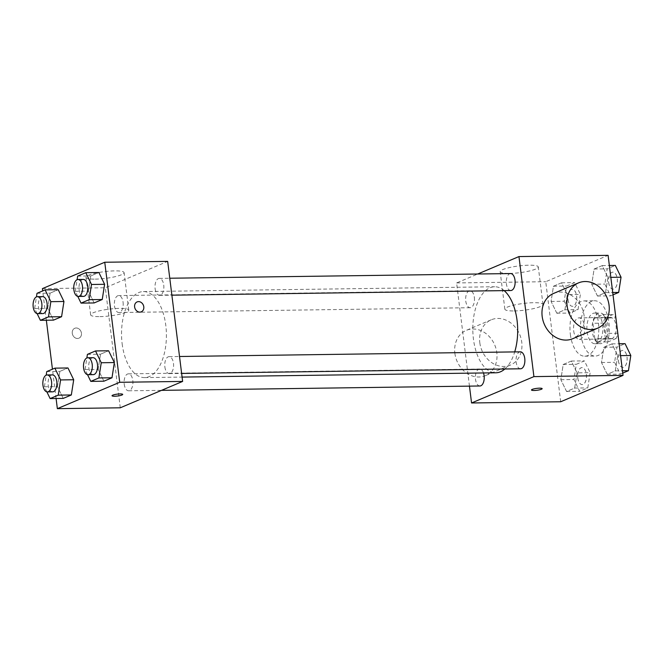 <?xml version="1.0" encoding="UTF-8"?>
<svg xmlns="http://www.w3.org/2000/svg" width="664" height="664" viewBox="0 0 664 664"><rect width="100%" height="100%" fill="white"/><g stroke="black" fill="none" stroke-linecap="round" stroke-linejoin="round"><path stroke-width="0.5" stroke-dasharray="3.32 2.49" d="M573.696 330.929A10.757 5.611 -90.8 0 0 579.298 339.379A10.757 5.611 -90.8 0 0 584.76 328.547A10.757 5.611 -90.8 0 0 579 317.865A10.757 5.611 -90.8 0 0 573.696 330.929M605.153 330.498A10.757 5.611 -90.8 0 0 610.755 338.947A10.757 5.611 -90.8 0 0 616.217 328.116A10.757 5.611 -90.8 0 0 610.457 317.433A10.757 5.611 -90.8 0 0 605.153 330.498M605.394 317.998A14.6 7.619 -90.8 0 0 602.621 314.636L594.629 318.023L605.111 317.873L613.113 314.495A14.6 7.619 -90.8 0 1 615.877 317.84L605.394 317.998L607.311 333.394L617.794 333.253M616.101 338.499L608.099 341.885A14.6 7.619 -90.8 0 1 605.327 338.524L594.844 338.665A14.6 7.619 -90.8 0 0 597.617 342.026L605.618 338.648L616.101 338.499A14.6 7.619 -90.8 0 0 617.794 333.27M605.327 338.524L603.41 323.127A14.6 7.619 -90.8 0 1 605.111 317.873M597.617 342.026L608.099 341.885M594.844 338.665L592.927 323.268L603.41 323.127M605.618 338.648A14.6 7.619 -90.8 0 0 607.311 333.394M594.629 318.023A14.6 7.619 -90.8 0 0 592.927 323.268M601.991 343.338A15.363 8.009 89.2 0 1 600.331 343.695A15.363 8.009 89.2 0 1 592.105 328.439A15.363 8.009 89.2 0 1 599.907 312.968A15.363 8.009 89.2 0 1 608.066 326.622A15.363 8.009 89.2 0 1 601.991 343.338M596.745 343.412A15.363 8.009 -90.8 0 0 602.821 326.696A15.363 8.009 -90.8 0 0 594.67 313.043A15.363 8.009 -90.8 0 0 587.084 331.701A15.363 8.009 -90.8 0 0 595.085 343.769A15.363 8.009 -90.8 0 0 596.745 343.412M602.621 314.636L613.113 314.495M580.851 334.341A27.656 14.425 -90.8 0 0 595.259 356.062A27.656 14.425 -90.8 0 0 609.303 328.207A27.656 14.425 -90.8 0 0 594.496 300.75A27.656 14.425 -90.8 0 0 580.851 334.341M570.359 334.482A27.656 14.425 -90.8 0 0 584.768 356.203A27.656 14.425 -90.8 0 0 598.812 328.348A27.656 14.425 -90.8 0 0 584.013 300.9A27.656 14.425 -90.8 0 0 570.359 334.482M617.694 355.663L615.321 370.877L607.228 374.305L601.493 362.511L603.858 347.297L611.959 343.869L617.694 355.663L615.321 370.877L607.228 374.305L601.493 362.511L603.858 347.297L611.959 343.869L617.694 355.663L620.583 355.622M607.942 277.394L605.576 292.608L597.476 296.036L591.74 284.242L594.114 269.028L602.215 265.6L607.942 277.394L605.576 292.608L597.476 296.036L591.74 284.242L594.114 269.028L602.215 265.6L607.942 277.394L610.83 277.353M560.69 401.753L545.742 281.71L608.091 255.341M577.041 372.853L574.667 388.067L566.575 391.494L560.839 379.7L563.205 364.486L571.306 361.058L577.041 372.853L574.667 388.067L566.575 391.494L560.839 379.7L563.205 364.486L571.306 361.058L577.041 372.853L590.147 372.67L587.781 387.892L579.68 391.32L573.945 379.526L576.311 364.304L584.411 360.884L590.147 372.67M567.288 294.584L564.923 309.806L556.822 313.225L551.087 301.439L553.461 286.217L561.561 282.798L567.288 294.584L564.923 309.806L556.822 313.225L551.087 301.439L553.461 286.217L561.561 282.798L567.288 294.584L580.394 294.409L578.029 309.623L569.928 313.051L564.201 301.257L566.566 286.043L574.667 282.615L580.394 294.409M504.159 290.616A43.019 22.435 -90.8 0 0 494.672 286.757A43.019 22.435 -90.8 0 0 473.432 338.997A43.019 22.435 -90.8 0 0 495.85 372.786M504.847 369.001A43.019 22.435 -90.8 0 0 514.716 351.903M469.456 386.124L456.608 282.93L477.706 274.016M510.591 273.56A8.483 4.424 -90.8 0 0 506.408 283.86A8.483 4.424 -90.8 0 0 510.824 290.525M520.344 351.829A8.483 4.424 -90.8 0 0 516.16 362.129A8.483 4.424 -90.8 0 0 520.576 368.786M483.492 372.952A8.483 4.424 -90.8 0 0 479.69 369.018A8.483 4.424 -90.8 0 0 475.507 379.318A8.483 4.424 -90.8 0 0 479.923 385.983M474.362 297.414A8.483 4.424 89.2 0 1 470.17 307.714A8.483 4.424 89.2 0 1 465.638 299.298A8.483 4.424 89.2 0 1 469.938 290.757A8.483 4.424 89.2 0 1 474.362 297.414M456.608 282.93L545.742 281.71M509.495 273.435A19.206 3.403 172.9 0 0 528.851 271.119A19.206 3.403 172.9 0 0 538.296 266.945A19.206 3.403 172.9 0 0 518.825 265.94A19.206 3.403 172.9 0 0 500.183 271.692A19.206 3.403 172.9 0 0 509.495 273.435M553.56 293.447A24.585 20.518 -112.9 0 1 584.112 315.798A24.585 20.518 -112.9 0 1 572.708 338.723M479.815 342.74A24.585 20.518 67.1 0 0 510.359 365.092A24.585 20.518 67.1 0 0 519.68 334.457A24.585 20.518 67.1 0 0 491.211 319.807A24.585 20.518 67.1 0 0 479.815 342.74M454.873 353.289A24.585 20.518 67.1 0 0 485.417 375.641A24.585 20.518 67.1 0 0 494.738 345.006A24.585 20.518 67.1 0 0 466.269 330.357A24.585 20.518 67.1 0 0 454.873 353.289M514.168 310.943A19.206 3.403 172.9 0 0 533.516 308.619A19.206 3.403 172.9 0 0 542.969 304.444A19.206 3.403 172.9 0 0 523.489 303.448A19.206 3.403 172.9 0 0 504.856 309.192A19.206 3.403 172.9 0 0 514.168 310.943M531.474 389.984L531.482 389.992A5.378 0.954 -7.1 0 1 531.474 389.984A5.378 0.954 -7.1 0 1 536.695 388.374A5.378 0.954 -7.1 0 1 542.148 388.656L542.148 388.664M122.151 343.819A43.019 22.435 -90.8 0 0 144.561 377.6A43.019 22.435 -90.8 0 0 166.407 334.282A43.019 22.435 -90.8 0 0 143.382 291.571A43.019 22.435 -90.8 0 0 122.151 343.819M123.072 302.228A8.483 4.424 89.2 0 1 118.889 312.528A8.483 4.424 89.2 0 1 114.349 304.112A8.483 4.424 89.2 0 1 118.657 295.571A8.483 4.424 89.2 0 1 123.072 302.228M164.871 366.943A8.483 4.424 -90.8 0 0 169.287 373.608A8.483 4.424 -90.8 0 0 173.594 365.067A8.483 4.424 -90.8 0 0 169.054 356.643A8.483 4.424 -90.8 0 0 164.871 366.943M124.218 384.141A8.483 4.424 -90.8 0 0 128.633 390.797A8.483 4.424 -90.8 0 0 132.941 382.257A8.483 4.424 -90.8 0 0 128.401 373.84A8.483 4.424 -90.8 0 0 124.218 384.141M155.119 288.674A8.483 4.424 -90.8 0 0 159.543 295.339A8.483 4.424 -90.8 0 0 163.85 286.798A8.483 4.424 -90.8 0 0 159.31 278.382A8.483 4.424 -90.8 0 0 155.119 288.674M120.275 407.796L105.319 287.753L167.668 261.384M94.139 302.942L88.403 291.147L90.777 275.933L98.878 272.506L90.777 275.933L88.403 291.147L94.139 302.942M63.238 398.4L57.502 386.606L59.868 371.392L67.969 367.964L59.868 371.392L57.502 386.606L63.238 398.4M56.091 398.5L52.439 369.167M46.339 320.231L42.687 290.898M103.891 381.202L98.156 369.416L100.521 354.194L108.622 350.775L100.521 354.194L98.156 369.416L103.891 381.202M53.485 320.131L47.75 308.337L50.124 293.123L58.224 289.695L50.124 293.123L47.75 308.337L53.485 320.131M42.405 288.616L105.319 287.753M95.292 279.121A19.206 3.403 172.9 0 0 114.648 276.797A19.206 3.403 172.9 0 0 124.093 272.622A19.206 3.403 172.9 0 0 104.613 271.626A19.206 3.403 172.9 0 0 85.98 277.369A19.206 3.403 172.9 0 0 95.292 279.121M72.26 333.295A5.378 4.49 67.1 0 0 78.941 338.183A5.378 4.49 67.1 0 0 80.983 331.485A5.378 4.49 67.1 0 0 74.75 328.282A5.378 4.49 67.1 0 0 72.26 333.295A5.378 4.49 67.1 0 0 78.941 338.183A5.378 4.49 67.1 0 0 80.983 331.485A5.378 4.49 67.1 0 0 74.758 328.282A5.378 4.49 67.1 0 0 72.26 333.295M141.291 311.823L141.291 311.823A5.378 4.49 -112.9 0 1 135.066 308.619A5.378 4.49 -112.9 0 1 137.099 301.912L137.108 301.912M99.965 316.62A19.206 3.403 172.9 0 0 119.312 314.304A19.206 3.403 172.9 0 0 128.766 310.129A19.206 3.403 172.9 0 0 109.286 309.125A19.206 3.403 172.9 0 0 90.653 314.877A19.206 3.403 172.9 0 0 99.965 316.62M112.033 395.736L112.033 395.736A5.378 0.954 -7.1 0 1 117.246 394.125A5.378 0.954 -7.1 0 1 122.699 394.408A5.378 0.954 -7.1 0 1 122.707 394.408L122.707 394.416M37.118 313.599L34.644 308.519L36.454 296.891M42.629 296.609A8.483 4.424 -90.8 0 0 38.446 306.909A8.483 4.424 -90.8 0 0 42.861 313.574M34.644 308.519L47.75 308.337M37.01 293.297L50.124 293.123M77.771 296.401L75.298 291.33L77.107 279.693M83.282 279.419A8.483 4.424 -90.8 0 0 79.099 289.72A8.483 4.424 -90.8 0 0 83.515 296.385M75.298 291.33L88.403 291.147M77.671 276.108L90.777 275.933M46.862 391.868L44.397 386.788L46.206 375.16M52.381 374.878A8.483 4.424 -90.8 0 0 48.19 385.178A8.483 4.424 -90.8 0 0 52.614 391.843M44.397 386.788L57.502 386.606M46.762 371.566L59.868 371.392M87.515 374.67L85.05 369.591L86.859 357.962M93.035 357.688A8.483 4.424 -90.8 0 0 88.843 367.989A8.483 4.424 -90.8 0 0 93.267 374.645M85.05 369.591L98.156 369.416M87.416 354.377L100.521 354.194M567.994 299.647A8.483 4.424 -90.8 0 0 572.418 306.311A8.483 4.424 -90.8 0 0 576.717 297.771A8.483 4.424 -90.8 0 0 572.185 289.355A8.483 4.424 -90.8 0 0 567.994 299.647M564.923 309.806L578.029 309.623M556.822 313.225L569.928 313.051M551.087 301.439L564.201 301.257M553.461 286.217L566.566 286.043M561.561 282.798L574.667 282.615M568.035 299.647A8.483 4.424 -90.8 0 0 572.459 306.311A8.483 4.424 -90.8 0 0 576.759 297.771A8.483 4.424 -90.8 0 0 572.227 289.355A8.483 4.424 -90.8 0 0 568.035 299.647M613.013 294.833L610.581 295.853L604.854 284.067L607.22 268.845L615.321 265.426M608.647 282.457A8.483 4.424 -90.8 0 0 613.071 289.122A8.483 4.424 -90.8 0 0 617.371 280.582A8.483 4.424 -90.8 0 0 612.839 272.157A8.483 4.424 -90.8 0 0 608.647 282.457M605.576 292.608L612.723 292.517M597.476 296.036L610.581 295.853M591.74 284.242L604.854 284.067M594.114 269.028L607.22 268.845M602.215 265.6L609.353 265.5M608.689 282.457A8.483 4.424 -90.8 0 0 613.113 289.122A8.483 4.424 -90.8 0 0 617.412 280.582A8.483 4.424 -90.8 0 0 612.88 272.157A8.483 4.424 -90.8 0 0 608.689 282.457M577.746 377.916A8.483 4.424 -90.8 0 0 582.162 384.58A8.483 4.424 -90.8 0 0 586.47 376.04A8.483 4.424 -90.8 0 0 581.93 367.615A8.483 4.424 -90.8 0 0 577.746 377.916M574.667 388.067L587.781 387.892M566.575 391.494L579.68 391.32M560.839 379.7L573.945 379.526M563.205 364.486L576.311 364.304M571.306 361.058L584.411 360.884M577.788 377.916A8.483 4.424 -90.8 0 0 582.203 384.58A8.483 4.424 -90.8 0 0 586.511 376.04A8.483 4.424 -90.8 0 0 581.971 367.615A8.483 4.424 -90.8 0 0 577.788 377.916M622.757 373.102L620.334 374.123L614.598 362.328L616.972 347.114L625.065 343.686M618.4 360.726A8.483 4.424 -90.8 0 0 622.815 367.391A8.483 4.424 -90.8 0 0 627.123 358.851A8.483 4.424 -90.8 0 0 622.583 350.426A8.483 4.424 -90.8 0 0 618.4 360.726M615.321 370.877L622.467 370.778M607.228 374.305L620.334 374.123M601.493 362.511L614.598 362.328M603.858 347.297L616.972 347.114M611.959 343.869L619.105 343.769M618.441 360.726A8.483 4.424 -90.8 0 0 622.857 367.383A8.483 4.424 -90.8 0 0 627.165 358.842A8.483 4.424 -90.8 0 0 622.624 350.426A8.483 4.424 -90.8 0 0 618.441 360.726M610.457 317.433L579 317.865M610.755 338.947L579.298 339.379M595.085 343.769L600.331 343.695M594.67 313.043L599.907 312.968M584.768 356.203L595.259 356.062M584.013 300.9L594.496 300.75M491.211 319.807L466.269 330.357M510.359 365.092L485.417 375.641M542.969 304.444L538.296 266.945M504.856 309.192L500.183 271.692M144.561 377.6L182.085 377.086M143.382 291.571L494.672 286.757M469.938 290.757L118.657 295.571M470.17 307.714L118.889 312.528M169.287 373.608L181.629 373.434M169.054 356.643L179.521 356.502M128.633 390.797L161.526 390.349M128.401 373.84L479.69 369.018M159.543 295.339L171.876 295.173M159.31 278.382L169.768 278.233M128.766 310.129L124.093 272.622M90.653 314.877L85.98 277.369"/><path stroke-width="1" d="M615.885 317.857A14.6 7.619 -90.8 0 0 615.877 317.84L617.802 333.253A14.6 7.619 -90.8 0 1 617.794 333.27M477.706 274.016L518.957 256.57L608.091 255.341L623.039 375.384L560.69 401.753L471.556 402.973L469.456 386.124M518.957 256.57L533.914 376.612L623.039 375.384M533.914 376.612L471.556 402.973M542.148 388.656A5.378 0.954 -7.1 0 1 539.5 389.826A5.378 0.954 -7.1 0 1 534.088 390.473A5.378 0.954 -7.1 0 1 531.482 389.992A5.378 0.954 -7.1 0 1 536.695 388.382A5.378 0.954 -7.1 0 1 542.148 388.664A5.378 0.954 -7.1 0 1 539.508 389.826A5.378 0.954 -7.1 0 1 534.088 390.482A5.378 0.954 -7.1 0 1 531.482 389.984M182.085 377.086L495.85 372.786A43.019 22.435 -90.8 0 0 504.847 369.001M514.716 351.903A43.019 22.435 -90.8 0 0 504.159 290.616M171.876 295.173L510.824 290.525A8.483 4.424 -90.8 0 0 515.131 281.984A8.483 4.424 -90.8 0 0 510.591 273.56L169.768 278.233M181.629 373.434L520.576 368.786A8.483 4.424 -90.8 0 0 524.884 360.245A8.483 4.424 -90.8 0 0 520.344 351.829L179.521 356.502M161.526 390.349L479.923 385.983A8.483 4.424 -90.8 0 0 483.732 381.559A8.483 4.424 -90.8 0 0 483.492 372.952M597.65 328.182L572.708 338.723A24.585 20.518 -112.9 0 1 544.239 324.073A24.585 20.518 -112.9 0 1 553.56 293.447L578.502 282.897A24.585 20.518 -112.9 0 1 609.054 305.249A24.585 20.518 -112.9 0 1 597.65 328.182A24.585 20.518 -112.9 0 1 569.181 313.532A24.585 20.518 -112.9 0 1 578.502 282.897M42.687 290.898L42.405 288.616L104.754 262.247L167.668 261.384L182.625 381.426L120.275 407.796L57.353 408.659L56.091 398.5M104.754 262.247L119.711 382.29L182.625 381.426M119.711 382.29L57.353 408.659M122.707 394.408A5.378 0.954 -7.1 0 1 120.051 395.578A5.378 0.954 -7.1 0 1 114.64 396.225A5.378 0.954 -7.1 0 1 112.033 395.744A5.378 0.954 -7.1 0 1 117.246 394.134A5.378 0.954 -7.1 0 1 122.707 394.416A5.378 0.954 -7.1 0 1 120.059 395.578A5.378 0.954 -7.1 0 1 114.64 396.234A5.378 0.954 -7.1 0 1 112.033 395.736M77.107 279.693L77.671 276.108L85.764 272.68L98.878 272.506L104.605 284.3L102.239 299.514L94.139 302.942L102.239 299.514L104.605 284.3L91.499 284.474L89.134 299.696L81.033 303.116L77.771 296.401M46.206 375.16L46.762 371.566L54.863 368.147L67.969 367.964L73.704 379.758L71.33 394.972L63.238 398.4L71.33 394.972L73.704 379.758L60.59 379.933L58.224 395.155L50.124 398.574L46.862 391.868M52.439 369.167L46.339 320.231M86.859 357.962L87.416 354.377L95.516 350.949L108.622 350.775L114.357 362.561L111.992 377.783L103.891 381.202L111.992 377.783L114.357 362.561L101.252 362.743L98.878 377.957L90.777 381.385L87.515 374.67M36.454 296.891L37.01 293.297L45.111 289.877L58.224 289.695L63.951 301.489L61.586 316.703L53.485 320.131L61.586 316.703L63.951 301.489L50.846 301.672L48.48 316.886L40.38 320.314L37.118 313.599M137.099 301.912A5.378 4.49 -112.9 0 1 143.781 306.801A5.378 4.49 -112.9 0 1 141.291 311.823A5.378 4.49 -112.9 0 1 135.066 308.611A5.378 4.49 -112.9 0 1 137.108 301.912A5.378 4.49 -112.9 0 1 143.789 306.801A5.378 4.49 -112.9 0 1 141.291 311.823M45.111 289.877L50.846 301.672M37.616 313.649L42.861 313.574A8.483 4.424 -90.8 0 0 47.169 305.033A8.483 4.424 -90.8 0 0 42.629 296.609L37.383 296.683A8.483 4.424 -90.8 0 0 33.2 306.984A8.483 4.424 -90.8 0 0 37.616 313.649A8.483 4.424 -90.8 0 0 41.923 305.108A8.483 4.424 -90.8 0 0 37.383 296.683M48.48 316.886L61.586 316.703M40.38 320.314L53.485 320.131M58.224 289.695L63.951 301.489M85.764 272.68L91.499 284.474M78.269 296.451L83.515 296.385A8.483 4.424 -90.8 0 0 87.822 287.844A8.483 4.424 -90.8 0 0 83.282 279.419L78.037 279.494A8.483 4.424 -90.8 0 0 73.853 289.794A8.483 4.424 -90.8 0 0 78.269 296.451A8.483 4.424 -90.8 0 0 82.577 287.91A8.483 4.424 -90.8 0 0 78.037 279.494M89.134 299.696L102.239 299.514M81.033 303.116L94.139 302.942M98.878 272.506L104.605 284.3M54.863 368.147L60.59 379.933M47.368 391.909L52.614 391.843A8.483 4.424 -90.8 0 0 56.913 383.302A8.483 4.424 -90.8 0 0 52.381 374.878L47.136 374.952A8.483 4.424 -90.8 0 0 42.953 385.253A8.483 4.424 -90.8 0 0 47.368 391.909A8.483 4.424 -90.8 0 0 51.676 383.369A8.483 4.424 -90.8 0 0 47.136 374.952M58.224 395.155L71.33 394.972M50.124 398.574L63.238 398.4M67.969 367.964L73.704 379.758M95.516 350.949L101.252 362.743M88.021 374.72L93.267 374.645A8.483 4.424 -90.8 0 0 97.575 366.105A8.483 4.424 -90.8 0 0 93.035 357.688L87.789 357.763A8.483 4.424 -90.8 0 0 83.606 368.063A8.483 4.424 -90.8 0 0 88.021 374.72A8.483 4.424 -90.8 0 0 92.329 366.179A8.483 4.424 -90.8 0 0 87.789 357.763M98.878 377.957L111.992 377.783M90.777 381.385L103.891 381.202M108.622 350.775L114.357 362.561M609.353 265.5L615.321 265.426L621.048 277.212L618.682 292.434L613.013 294.833M610.83 277.353L621.048 277.212M612.723 292.517L618.682 292.434M619.105 343.769L625.065 343.686L630.8 355.481L628.434 370.703L622.757 373.102M620.583 355.622L630.8 355.481M622.467 370.778L628.434 370.703"/></g></svg>
